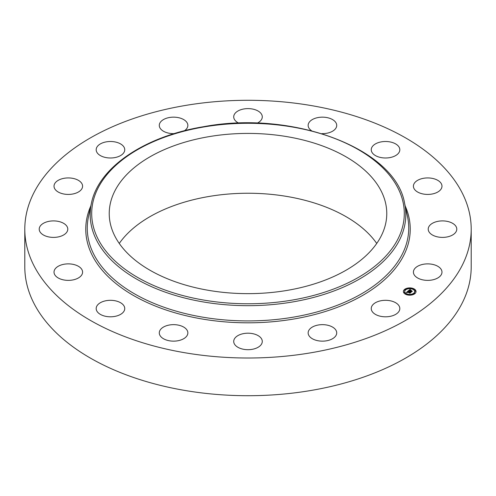 <?xml version="1.0" encoding="UTF-8"?>
<svg xmlns="http://www.w3.org/2000/svg" width="496" height="496" viewBox="0 0 496 496"><rect width="100%" height="100%" fill="white"/><g stroke="black" fill="none" stroke-linecap="round" stroke-linejoin="round"><path stroke-width="0.74" d="M399.243 306.237A14.285 8.246 180 0 1 399.819 308.555A14.285 8.246 180 0 1 387.568 316.721A14.285 8.246 180 0 1 371.826 310.88A14.285 8.246 180 0 1 371.25 308.555A14.285 8.246 180 0 1 383.501 300.39A14.285 8.246 180 0 1 399.243 306.237M471.2 229.152L471.2 266.848A223.2 128.861 180 0 1 310.837 390.501A223.2 128.861 180 0 1 24.8 266.848L24.8 229.152A223.2 128.861 180 0 1 185.163 105.499A223.2 128.861 180 0 1 471.2 229.152A223.2 128.861 180 0 1 310.837 352.799A223.2 128.861 180 0 1 24.8 229.152M208.934 136.654A138.768 80.116 180 0 1 386.768 213.528A138.768 80.116 180 0 1 287.066 290.408A138.768 80.116 180 0 1 109.232 213.528A138.768 80.116 180 0 1 208.934 136.654M119.269 243.443A138.768 80.116 180 0 1 208.934 196.484A138.768 80.116 180 0 1 376.731 243.443M174.158 133.641A14.285 8.246 180 0 1 159.284 125.401A14.285 8.246 180 0 1 159.365 124.521A14.285 8.246 180 0 1 174.332 117.168A14.285 8.246 180 0 1 187.854 125.401A14.285 8.246 180 0 1 187.767 126.288A14.285 8.246 180 0 1 184.425 130.764M260.536 345.402A14.285 8.246 180 0 1 244.466 349.438A14.285 8.246 180 0 1 233.715 341.446A14.285 8.246 180 0 1 235.464 337.491A14.285 8.246 180 0 1 251.534 333.455A14.285 8.246 180 0 1 262.285 341.446A14.285 8.246 180 0 1 260.536 345.402M238.799 123.163A14.285 8.246 180 0 1 233.715 116.858A14.285 8.246 180 0 1 235.464 112.902A14.285 8.246 180 0 1 251.534 108.866A14.285 8.246 180 0 1 262.285 116.858A14.285 8.246 180 0 1 260.536 120.807A14.285 8.246 180 0 1 257.201 123.163M182.528 339.32A14.285 8.246 180 0 1 167.4 340.337A14.285 8.246 180 0 1 159.284 332.897A14.285 8.246 180 0 1 164.604 326.473A14.285 8.246 180 0 1 179.732 325.457A14.285 8.246 180 0 1 187.854 332.897A14.285 8.246 180 0 1 182.528 339.32M311.575 130.764A14.285 8.246 180 0 1 308.146 125.401A14.285 8.246 180 0 1 313.472 118.978A14.285 8.246 180 0 1 328.6 117.967A14.285 8.246 180 0 1 336.716 125.401A14.285 8.246 180 0 1 331.396 131.824A14.285 8.246 180 0 1 321.842 133.641M114.489 316.467A14.285 8.246 180 0 1 96.181 308.555A14.285 8.246 180 0 1 106.442 300.644A14.285 8.246 180 0 1 124.75 308.555A14.285 8.246 180 0 1 114.489 316.467M381.511 141.831A14.285 8.246 180 0 1 399.819 149.749A14.285 8.246 180 0 1 389.558 157.66A14.285 8.246 180 0 1 371.25 149.749A14.285 8.246 180 0 1 381.511 141.831M66.774 280.327A14.285 8.246 180 0 1 54.021 272.124A14.285 8.246 180 0 1 69.831 263.922A14.285 8.246 180 0 1 82.59 272.124A14.285 8.246 180 0 1 66.774 280.327M429.226 177.977A14.285 8.246 180 0 1 441.979 186.18A14.285 8.246 180 0 1 426.169 194.376A14.285 8.246 180 0 1 413.41 186.18A14.285 8.246 180 0 1 429.226 177.977M46.649 236.387A14.285 8.246 180 0 1 39.215 229.152A14.285 8.246 180 0 1 60.345 221.91A14.285 8.246 180 0 1 67.785 229.152A14.285 8.246 180 0 1 46.649 236.387M449.351 221.91A14.285 8.246 180 0 1 456.785 229.152A14.285 8.246 180 0 1 435.655 236.387A14.285 8.246 180 0 1 428.215 229.152A14.285 8.246 180 0 1 449.351 221.91M57.176 191.351A14.285 8.246 180 0 1 54.021 186.18A14.285 8.246 180 0 1 63.55 178.399A14.285 8.246 180 0 1 79.428 181.003A14.285 8.246 180 0 1 82.59 186.18A14.285 8.246 180 0 1 73.055 193.955A14.285 8.246 180 0 1 57.176 191.351M438.824 266.953A14.285 8.246 180 0 1 441.979 272.124A14.285 8.246 180 0 1 432.45 279.905A14.285 8.246 180 0 1 416.572 277.295A14.285 8.246 180 0 1 413.41 272.124A14.285 8.246 180 0 1 422.945 264.349A14.285 8.246 180 0 1 438.824 266.953M96.757 152.067A14.285 8.246 180 0 1 96.181 149.749A14.285 8.246 180 0 1 108.432 141.583A14.285 8.246 180 0 1 124.174 147.424A14.285 8.246 180 0 1 124.75 149.749A14.285 8.246 180 0 1 112.499 157.908A14.285 8.246 180 0 1 96.757 152.067M336.635 333.783A14.285 8.246 180 0 1 321.668 341.136A14.285 8.246 180 0 1 308.146 332.897A14.285 8.246 180 0 1 308.233 332.016A14.285 8.246 180 0 1 323.2 324.663A14.285 8.246 180 0 1 336.716 332.897A14.285 8.246 180 0 1 336.635 333.783M413.23 288.511A6.312 3.646 180 0 1 416.039 291.536A6.312 3.646 180 0 1 412.697 294.754A6.312 3.646 180 0 1 406.218 294.568A6.312 3.646 180 0 1 403.409 291.536A6.312 3.646 180 0 1 406.745 288.325A6.312 3.646 180 0 1 413.23 288.511M412.585 288.988L412.474 289.143A4.972 2.871 180 0 1 414.699 291.536A4.972 2.871 180 0 1 412.071 294.072A4.972 2.871 180 0 1 406.962 293.93A4.972 2.871 180 0 1 404.748 291.536A4.972 2.871 180 0 1 407.377 289.007A4.972 2.871 180 0 1 412.486 289.149L413.242 288.827L412.474 288.827M408.177 290.954L408.63 291.394L407.6 291.667L410.502 292.584L409.801 293.192L407.464 292.02L407.427 292.572L407.29 291.952L406.962 292.293L407.272 292.609L406.342 292.528L408.152 290.935L408.258 291.357M408.419 290.941L408.84 291.357L408.419 291.053M408.295 291.406L407.892 291.648L410.874 292.497L409.994 293.179L410.725 292.547L407.78 291.667L408.313 291.406M409.888 289.435L410.322 289.918L409.002 290.439L410.074 290.854L409.219 290.408L410.025 289.943L409.318 290.396L411.252 290.551L410.266 290.929L411.916 291.319L411.165 291.97L408.295 290.811L409.987 289.596M410.173 289.453L410.57 289.9L410.173 289.596M411.475 290.495L410.409 290.135L411.475 290.495M410.589 290.892L412.343 291.226L411.351 292.001L412.195 291.276L410.49 290.898L410.905 290.619L410.589 290.935M405.244 289.546L404.649 289.726L405.244 289.546M408.834 288.157L408.239 288.343L408.834 288.157M414.631 293.167L414.036 293.347L414.631 293.167M415.468 290.718L414.873 290.904L415.468 290.718M406.373 294.432L406.968 294.246L406.373 294.432M403.973 292.361L404.569 292.175L403.973 292.361M410.614 294.915L411.209 294.736L410.614 294.915M410.266 290.929L411.5 291.679M409.002 290.439L410.074 291.164L410.167 290.774M411.42 291.375L411.42 291.685M410.204 290.743L410.204 291.053M410.074 290.854L410.074 291.164M409.975 289.571L409.975 289.881M409.956 289.546L409.956 289.856M410.068 292.646L407.6 291.667M408.152 290.935L408.152 291.245M412.684 288.635A6.312 3.646 0 0 0 408.952 288.232M408.245 288.306A6.312 3.646 0 0 0 404.848 289.534M404.662 289.676A6.312 3.646 0 0 0 403.415 291.698M416.032 291.698A6.312 3.646 0 0 0 413.242 288.827L413.131 288.988M406.763 294.76L406.968 294.246A4.972 2.871 0 0 0 410.446 294.692M411.134 294.605A4.972 2.871 0 0 0 414.699 291.853A4.972 2.871 0 0 0 414.687 291.698M404.755 291.698A4.972 2.871 0 0 0 404.748 291.853A4.972 2.871 0 0 0 406.491 294.035M404.761 289.887L404.817 290.222L405.3 289.887M414.148 293.508L414.594 293.855M414.991 291.059L415.047 291.4L415.53 291.059M403.918 292.33L403.973 292.671L404.457 292.33M404.575 203.205L407.483 216.547A160.735 92.802 180 0 1 293.254 317.167A160.735 92.802 180 0 1 88.517 216.547L91.425 203.205C98.555 167.375 144.733 136.264 203.738 126.678C292.603 109.914 395.498 148.527 404.575 203.205A157.809 91.109 180 0 1 292.429 301.99A157.809 91.109 180 0 1 91.425 203.205M405.164 205.896A162.242 93.67 180 0 1 293.675 319.033A162.242 93.67 180 0 1 135.272 296.515A162.242 93.67 180 0 1 90.836 205.896M292.008 300.117A156.302 90.241 180 0 1 98.022 238.936A156.302 90.241 180 0 1 203.992 126.939A156.302 90.241 180 0 1 397.978 188.127A156.302 90.241 180 0 1 292.008 300.117M409.938 289.521L409.938 289.831M409.919 289.497L409.919 289.807M409.907 289.466L409.907 289.776M414.699 291.853L414.699 291.536M404.748 291.853L404.748 291.536M405.412 290.042L405.412 289.726M404.649 290.042L404.649 289.726M409.008 288.653L409.008 288.343M408.239 288.653L408.239 288.343M414.799 293.663L414.799 293.347M414.036 293.663L414.036 293.347M415.642 291.214L415.642 290.904M414.873 291.214L414.873 290.904M403.806 292.485L403.806 292.175M404.569 292.485L404.569 292.175M410.44 295.046L410.44 294.736M411.209 295.046L411.209 294.736"/></g></svg>

